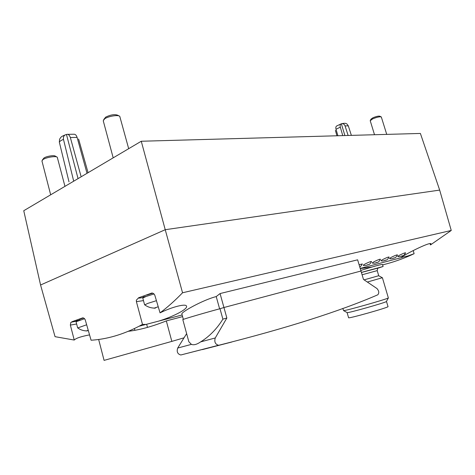 <?xml version="1.0" encoding="UTF-8"?>
<svg xmlns="http://www.w3.org/2000/svg" width="475" height="475" viewBox="0 0 475 475"><rect width="100%" height="100%" fill="white"/><g stroke="black" fill="none" stroke-linecap="round" stroke-linejoin="round"><path stroke-width="0.71" d="M87.026 173.316L77.093 137.388C76.487 135.488 75.578 134.437 74.349 134.235M78.048 178.618L66.47 134.484C68.133 133.926 69.421 134.942 70.347 137.536L80.946 176.047M73.696 181.189L63.484 139.377C63.098 136.64 64.095 135.013 66.47 134.484M59.583 139.252L59.339 142.167L69 181.854M351.369 135.375L348.312 125.857L347.005 124.082C346.186 123.203 344.387 123.084 341.614 123.72M344.897 135.553L341.341 123.785C343.027 123.363 344.268 124.07 345.058 125.899L348.128 135.464M336.929 135.773L335.415 130.441M342.76 135.613L340.32 127.193C339.898 125.269 340.237 124.129 341.341 123.785M341.181 123.838L336.603 126.023C335.831 126.576 335.635 127.644 336.015 129.224L337.903 135.749M361.386 272.407L383.105 266.493L382.5 264.486C381.443 264.272 374.205 266.255 360.792 270.423M184.039 337.814L171.837 341.388L166.321 320.91C152.368 326.485 139.697 329.947 128.315 331.301M166.321 320.91L182.59 316.617M220.067 293.562L357.628 259.825L360.97 271.023L223.945 307.515L226.86 318.007L215.264 337.963C214.136 341.816 215.223 344.25 218.518 345.266L219.023 345.2C286.36 328.255 339.281 311.457 377.779 294.809C379.317 293.022 379.044 290.932 376.966 288.539L363.482 279.431L360.97 271.023L223.945 307.515L220.067 293.562L216.22 296.578C203.205 299.82 180.553 312.431 181.895 314.046L183.344 319.372M397.771 256.476C397.242 256.096 405.721 252.094 405.567 252.914C403.008 257.076 403.037 255.152 401.482 256.126C400.063 256.708 398.828 256.827 397.771 256.482M389.542 258.59C389.001 258.192 397.605 254.137 397.45 254.986C394.844 259.202 394.885 257.254 393.312 258.24C391.869 258.827 390.61 258.946 389.542 258.596M381.057 260.769C380.505 260.353 389.239 256.251 389.078 257.123C386.49 261.369 386.412 259.445 384.887 260.419C383.402 261.018 382.126 261.137 381.057 260.775M372.299 263.019C371.729 262.586 380.6 258.424 380.445 259.326C377.827 263.619 377.744 261.683 376.188 262.663C374.68 263.275 373.386 263.393 372.299 263.019M363.256 265.341C362.674 264.884 371.688 260.674 371.527 261.606C368.885 265.941 368.796 263.987 367.211 264.985C365.673 265.608 364.355 265.727 363.256 265.347M359.106 264.777L362.318 263.957M76.071 321.272L72.117 321.664L81.961 318.125C83.178 317.49 84.265 318.048 85.233 319.812L91.081 340.225C106.804 339.275 122.805 334.614 139.074 326.236L142.488 324.383L145.956 324.437L158.745 321.094C172.722 316.831 187.762 309.243 186.55 306.262C186.289 303.359 172.835 306.583 160.051 312.859C167.657 307.135 175.156 300.438 182.548 292.772L165.229 229.704L40.571 285.006L55.047 336.674L74.248 340.053C75.798 338.271 80.898 336.543 89.549 334.869M182.548 292.772L451.25 230.458L430.463 244.934L430.985 243.912C430.789 240.991 400.55 256.66 401.725 257.367L407.9 255.954L414.105 253.703L410.911 255.17C401.47 259.362 392.035 262.598 382.613 264.872M371.848 267.075L360.234 268.559M142.767 297.576C139.407 298.217 138.029 298.276 138.635 297.754L136.378 300.147L136.402 301.655L142.488 324.383M138.635 297.754L151.365 293.206M160.051 312.859L154.779 295.135C153.633 293.2 152.303 292.618 150.795 293.378M72.117 321.664L70.763 322.656L70.353 325.09L74.248 340.053M414.105 253.703L413.232 250.574M439.672 190.095L420.393 133.445L141.265 141.247L165.229 229.704L439.672 190.095L451.25 230.458M430.041 243.616L430.463 244.934M141.265 141.247L23.75 210.722L40.571 285.006M171.837 341.388L104.078 360.383L98.652 339.453M219.616 308.827L216.22 296.578M223.945 307.515L219.996 308.726C206.993 312.17 181.699 319.586 182.822 319.616L188.836 341.733L191.413 344.369C193.758 345.313 196.834 344.488 200.634 341.893C209.428 336.466 216.849 328.89 222.888 319.158L219.996 308.726L223.945 307.515M383.105 266.493L377.667 268.268M347.088 312.574L348.585 317.716C347.635 319.069 389.458 307.266 388.027 306.583L386.454 301.429M347.077 312.609L347.213 312.645C348.614 313.049 385.308 302.664 386.383 301.56L386.478 301.453M342.802 308.4L343.597 310.632C345.034 311.036 387.214 299.078 388.36 297.944L382.393 277.703L367.353 282.049M364.117 279.858L378.729 275.714L377.197 270.625L362.093 274.782M78.607 139.027L88.071 172.698M154.149 308.245L155.58 308.02L155.729 307.557M154.197 308.15L158.24 306.755M144.744 304.855L147.927 303.341L156.429 300.681M113.187 157.842L103.241 120.751L104.696 118.78C108.347 116.203 118.263 114.612 119.765 116.339L128.683 148.687M103.722 119.569L105.688 117.129C110.527 114.772 114.517 114.125 117.663 115.199L119.029 115.942M86.397 330.921L88.077 330.677L88.19 330.273M86.355 330.992L88.225 330.262M77.746 327.934L86.658 324.781M50.671 194.803L41.937 160.936L42.958 159.564C46.075 157.338 56.05 155.735 57.273 157.243L64.962 186.354M42.293 160.099L43.967 158.003C46.443 156.227 54.358 154.963 55.343 156.168L56.751 156.952M374.514 134.728L370.221 120.721L372.608 118.904C376.776 117.183 379.673 116.529 381.3 116.945L386.727 134.383M370.346 120.347L371.022 119.118L372.923 117.788C376.23 116.423 378.533 115.9 379.834 116.232L381.075 116.838M231.723 342.042L202.386 349.6M226.86 318.007L222.888 319.158M186.633 333.628L177.697 348.05C176.516 351.743 177.555 354.053 180.809 354.985L219.023 345.2M70.347 137.536L77.093 137.388M59.339 142.167C59.743 141.265 61.127 140.339 63.484 139.377M345.058 125.899L348.312 125.857M336.015 129.224L340.32 127.193M377.702 268.149L361.404 272.472L377.702 268.143L377.197 270.625M143.48 300.604L136.402 301.655M400.413 256.488L402.568 255.835L400.413 256.488M392.237 258.602L394.404 257.949L392.237 258.602M383.8 260.787L385.985 260.122L383.8 260.787M375.102 263.037L377.293 262.372L375.102 263.037M366.112 265.365L368.327 264.688L366.112 265.365M76.647 324.003L70.353 325.09M81.961 318.125L82.389 318.001M144.596 304.796L142.785 298.015L146.092 296.477L154.066 293.93M146.704 295.123L152.695 293.182M77.645 327.887L76.065 321.747L84.609 318.689M78.998 319.438L83.446 317.989M191.413 344.369L177.697 348.05M215.264 337.963L200.634 341.893M139.074 326.236L145.956 324.437M158.745 321.094L182.145 314.973M360.198 268.428L402.064 257.48M407.906 255.954L410.911 255.17M386.383 301.56L388.36 297.944M347.213 312.645L343.597 310.632M378.676 275.732L382.327 277.721M147.482 327.382L146.662 324.312M134.906 330.303L134.443 328.558M359.723 266.843C360.062 267.193 360.929 266.232 362.324 263.957M76.065 321.296C72.271 321.896 70.508 322.347 70.769 322.656M59.577 139.246C60.972 137.168 60.669 136.693 65.538 134.775M67.106 134.342L74.355 134.229M154.31 308.091L153.223 308.043C150.041 307.77 147.167 306.672 144.608 304.748M146.407 296.364L143.129 296.988L142.785 298.015M86.468 330.885L85.536 330.843C82.608 330.594 79.978 329.603 77.651 327.857M80.435 319.984L76.356 320.821L76.065 321.747M218.518 345.266L180.809 354.985"/></g></svg>
